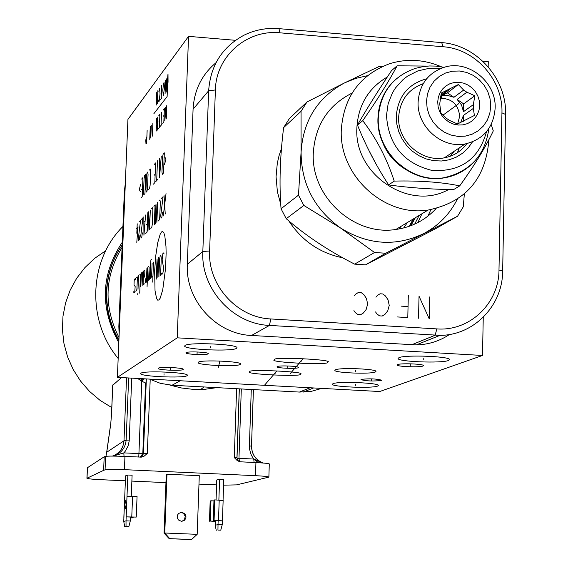 <?xml version="1.0" encoding="UTF-8"?>
<svg xmlns="http://www.w3.org/2000/svg" width="568" height="568" viewBox="0 0 568 568"><rect width="100%" height="100%" fill="white"/><g stroke="black" fill="none" stroke-linecap="round" stroke-linejoin="round"><path stroke-width="0.85" d="M188.548 36.352L177.237 337.832L117.391 377.358L127.942 119.394L188.548 36.352L235.464 40.314M482.793 61.181L488.274 61.649L488.168 66.79M185.061 345.45C188.966 342.007 237.964 344.18 236.962 347.744L236.458 348.383C231.779 351.734 184.06 349.583 184.664 346.04L185.061 345.45M177.237 337.832L482.502 355.469L379.722 391.522L117.391 377.358M158.273 368.213C160.02 366.687 183.72 367.745 183.308 369.321L183.116 369.576C181.192 371.074 157.79 370.031 158.103 368.454L158.273 368.213M198.431 362.164C201.299 359.601 241.677 361.376 240.541 364.024L240.136 364.486C236.764 366.992 197.202 365.231 198.097 362.59L198.431 362.164M277.283 366.552C279.357 365.281 298.953 366.111 298.512 367.453L298.243 367.723C296.042 368.987 276.651 368.156 277.035 366.814L277.283 366.552M186.055 352.636C187.752 351.201 208.648 352.139 208.279 353.623L208.087 353.878C206.248 355.291 185.587 354.368 185.885 352.877L186.055 352.636M274.45 359.501C273.18 356.761 332.976 359.459 328.063 362.072L327.601 362.49C328.212 365.174 269.417 362.49 274.074 359.885L274.45 359.501M249.735 371.579C248.315 369.086 305.442 371.649 300.777 374.007L300.373 374.369C301.189 376.818 244.964 374.262 249.409 371.912L249.735 371.579M361.305 379.374C369.512 378.473 376.293 378.742 381.632 380.198L381.284 380.475C373.048 381.369 366.282 381.1 360.978 379.651L361.305 379.374M397.536 364.585C400.767 363.037 424.182 363.974 423.501 365.622L422.99 366.019C419.567 367.546 396.471 366.616 397.06 364.975L397.536 364.585M398.97 357.67C405.247 354.574 450.964 356.384 449.529 359.672L448.45 360.495C441.478 363.52 396.961 361.709 398.047 358.451L398.97 357.67M333.004 383.67C337.974 381.163 379.474 382.839 378.316 385.495L377.542 386.098C372.012 388.555 331.471 386.893 332.351 384.238L333.004 383.67M140.949 373.211C143.967 370.442 188.2 372.395 187.376 375.256L187.021 375.718C183.379 378.423 140.147 376.492 140.665 373.637L140.949 373.211M335.454 369.796C339.92 367.411 376.967 368.923 375.959 371.444L375.27 372.019C370.35 374.347 334.069 372.849 334.857 370.336L335.454 369.796M483.254 317.256L482.502 355.469M449.487 334.495C439.497 341.148 428.435 344.62 416.294 344.911L251.539 335.475C216.046 334.204 185.218 300.089 187.326 264.248L193.077 109.177C194.149 90.17 201.789 74.685 215.989 62.721M502.666 271.142C502.666 305.57 473.854 335.425 439.98 335.354L269.417 325.421C232.653 324.065 200.674 288.65 202.833 251.496L208.648 90.781C210.465 65.448 222.287 46.903 244.105 35.145C255.018 29.82 266.64 27.655 278.959 28.648L441.677 42.6C476.694 44.9 506.933 78.98 505.577 114.452L502.666 271.142L498.988 269.977C499.066 303.305 469.637 331.534 436.856 328.9L270.837 318.953C237.041 317.689 207.668 285.143 209.627 250.999L215.393 89.971C215.918 56.353 246.91 29.259 280.01 32.823L443.161 46.753C475.366 48.848 503.198 80.216 501.942 112.847L498.988 269.977M280.762 204.324L277.397 191.771L276.062 176.776L277.312 163.172L279.044 155.738L281.487 148.546M342.845 257.836C319.983 253.172 301.97 240.853 288.807 220.881M414.683 224.119L419.127 215.442M410.877 225.702L415.357 217.721M149.498 379.09L160.474 383.372L172.047 385.239L299.45 392.069L311.292 391.359L321.736 388.391M125.336 183.201L124.378 191.331L118.847 326.451L119.131 334.8M119.017 337.598C103.433 306.457 104.455 276.375 122.084 247.357M118.918 340.026C110.213 324.761 106.159 308.452 106.763 291.093C107.593 274.166 112.734 258.838 122.177 245.099M122.184 244.971C112.549 258.795 107.309 274.259 106.472 291.363C105.861 308.907 110 325.365 118.889 340.729M122.297 242.245C100.919 274.408 99.762 307.877 118.811 342.66M139.856 378.565L142.753 380.276L143.945 378.792L143.938 379.346M118.165 358.451C86.371 320.366 88.821 260.137 122.944 226.447M105.733 250.715L94.678 258.326L84.93 267.571L76.701 278.235L70.205 290.085L65.59 302.843L62.977 316.206L62.423 329.866L63.964 343.498L67.556 356.775L73.116 369.392L80.514 381.043L89.574 391.451L100.082 400.369L111.789 407.59M86.918 478.22L87.465 467.705L104.185 456.793L103.624 470.354L105.066 469.835C107.657 469.31 114.111 469.246 124.42 469.658L255.508 475.679C263.744 476.098 268.202 476.58 268.87 477.127L269.289 463.9C268.593 463.445 264.141 463.005 255.934 462.586L239.817 461.77L237.197 460.549L234.279 457.567L236.615 388.697M104.185 456.793L105.62 456.388C108.218 455.976 114.658 455.99 124.953 456.416L141.404 457.126L144.144 456.154L147.325 453.441L143.427 453.37L146.345 378.92M112.329 456.083C120.622 454.01 125.23 448.692 126.146 440.136L129.241 440.079L129.177 441.087L128.077 446.029L125.152 451.354L123.838 452.881L113.167 456.083M138.755 457.07L138.926 453.591L123.838 452.881L124.023 456.374M126.536 377.848L123.994 440.796C123.348 448.159 119.621 453.221 112.819 455.99M121.488 377.578L112.755 385.267M128.645 377.961L126.146 440.136L123.994 440.796L106.748 452.227L105.946 456.317M125.379 480.798L100.692 479.683C92.357 479.271 87.763 478.796 86.918 478.263L103.624 470.354M268.87 477.127L236.586 484.88L223.579 485.157M216.585 484.894L198.985 484.106M165.955 482.623L131.868 481.089M216.06 499.939L216.756 479.981L219.596 479.186L223.778 479.378L223.054 500.408M124.726 497.078L125.578 475.842L127.85 475.011L132.103 475.203L131.265 496.247M166.985 474.209L199.283 475.686L197.181 534.325L164.763 533.011L166.985 474.209L166.268 474.45L164.046 533.139L164.763 533.011L169.747 538.649L169.257 538.727L164.046 533.139M253.754 459.136L258.625 462.728M263.197 463.034C255.643 460.059 251.752 454.457 251.51 446.221L253.42 389.598M263.225 463.034C255.699 460.066 251.809 454.45 251.553 446.178L249.409 445.915L249.537 448.919L250.758 453.818L252.59 457.41L253.754 459.036L262.721 462.998M254.088 462.501L253.761 459.043L238.972 458.34L239.575 461.713M237.183 458.22L238.972 458.34L241.308 388.952M141.78 381.256L138.926 453.591L142.809 453.527L145.578 382.967L141.78 381.256L137.648 378.451M140.431 453.633L142.809 453.598L140.303 457.141M142.447 380.574L142.405 381.646M140.395 457.148L142.745 455.465L143.427 453.37L142.809 453.598M219.596 479.186L218.872 500.067M223.046 500.5L214.789 499.883L214.072 520.331L222.436 520.849L222.209 524.839L220.767 530.178L217.942 530.065L218.02 524.669L215.18 525.173L215.315 521.246L210.245 521.062L210.962 500.791L213.959 500.919M214.789 499.883L213.987 500.074L213.277 520.487L218.162 520.707L218.02 524.669L222.209 524.839M218.155 520.714L222.344 520.891M214.072 520.331L213.277 520.487M217.942 530.065L220.767 530.178M215.18 525.173L216.238 530.349M215.307 521.445L210.245 521.062M209.457 521.211L210.174 500.976L210.962 500.791M127.85 475.011L126.998 496.311L137.066 496.496L136.249 517.072L126.174 516.866L126.018 520.849L123.746 521.389L123.902 517.491M136.249 517.072L130.434 517.043L130.278 521.026L128.908 526.415L126.032 526.295L126.018 520.849L130.278 521.026M126.203 504.398L125.706 500.195L124.889 504.767L125.379 508.978L126.203 504.398M126.998 496.311L126.174 516.866L130.434 517.043M126.032 526.295L124.676 526.593L127.537 526.713L128.908 526.415M123.746 521.389L124.676 526.593M130.406 517.725L133.082 517.838L130.399 517.909M133.082 517.838L133.111 517.129M177.216 516.646L177.514 518.442L178.487 519.976L181.369 521.303L184.373 520.331L185.658 518.605L186.006 517.015L185.701 515.204L184.706 513.664L181.781 512.357L178.828 513.358L177.798 514.587L177.216 516.646M180.276 512.563L182.008 512.684L183.62 513.522L185.196 516.255L184.557 519.422L182.108 521.282M169.747 538.649L191.579 539.522L197.181 534.325M191.579 539.522L169.257 538.727M396.684 78.476C384.941 88.693 378.7 101.878 377.969 118.037C376.066 152.607 410.799 184.06 443.864 177.905C453.974 176.279 462.806 172.104 470.368 165.394M420.76 176.407C393.539 167.049 379.261 147.936 377.926 119.06L377.983 117.633M427.321 66.094L397.117 65.803C388.888 81.323 377.436 99.613 362.753 120.679C376.392 138.443 386.886 158.586 394.227 181.093C419.589 180.51 441.421 182.101 459.718 185.871C474.614 165.118 485.803 146.792 493.287 130.881L491.192 124.506M397.117 65.803L391.537 70.624C378.487 90.135 367.127 108.268 357.45 125.038C366.083 146.303 376.477 166.261 388.64 184.905C408.513 187.71 430.161 189.279 453.576 189.62L459.718 185.871M357.45 125.038L362.753 120.679M388.64 184.905L394.227 181.093M387.333 76.971C368.391 88.111 358.238 105.073 356.874 127.85C353.772 174.518 409.5 211.701 448.621 189.52M368.454 149.54L375.618 163.236M441.492 66.832C424.331 59.455 407.079 58.405 389.726 63.68C360.034 74.798 343.896 96.737 341.318 129.483C338.72 175.242 384.018 217.168 428.031 210.082C465.178 202.371 485.434 179.296 488.785 140.871L488.8 139.806M436.167 208.541C425.276 220.206 411.835 227.186 395.839 229.479C353.857 236.288 310.76 196.485 313.302 152.927C315.204 125.166 328.141 105.215 352.11 93.06M367.418 75.693L355.802 78.384L344.762 82.793C317.775 97.27 303.213 120.338 301.09 152.011C301.232 183.925 314.423 209.287 340.672 228.087C368.064 244.943 395.64 246.831 423.401 233.746C438.333 225.879 449.636 214.377 457.311 199.24M283.624 127.615L301.061 111.314L301.083 152.011L298.491 195.158L303.844 205.453L340.672 228.095L374.546 252.504L385.736 253.243L365.494 264.851L354.659 264.148C328.929 251.056 306.116 235.912 286.236 218.708L281.053 208.754C279.115 183.975 279.974 156.931 283.624 127.615L289.375 118.563L306.983 101.97L344.762 82.793L379.41 66.342L382.463 66.456M306.983 101.97L301.061 111.314M281.053 208.754L298.491 195.158M286.236 218.708L303.844 205.453M354.659 264.148L374.546 252.504M385.736 253.243L457.552 216.245L463.254 206.866L464.354 193.922M365.494 264.851L435.123 228.968L457.552 216.245M430.92 209.649L427.825 216.223M417.87 222.578L421.96 213.738M414.917 217.977L410.408 225.879M413.355 218.921L409.166 226.327M440.64 68.494L429.053 68.345L417.87 70.901L407.682 76.048L403.138 79.513L395.442 87.997L392.403 92.903L388.143 103.731L386.488 115.418C388.455 144.84 403.578 163.172 431.857 170.407C460.577 172.168 478.803 159.253 486.535 131.655M426.618 78.789C408.087 83.95 397.969 96.411 396.279 116.192L396.812 124.065L398.793 131.783L402.144 139.053L406.752 145.628L412.446 151.258L419.021 155.746L426.234 158.933L433.831 160.708L441.542 161L449.082 159.814L456.182 157.187L462.593 153.218L468.096 148.056L472.484 141.879M466.825 143.633C461.223 151.308 453.725 156.044 444.339 157.833C421.619 162.569 397.351 141.013 398.658 117.15C399.9 100.486 408.087 89.318 423.224 83.659M418.112 101.977C419.518 84.099 428.457 72.456 444.929 67.059C468.934 59.782 496.46 82.381 495.147 108.161C493.556 127.502 483.567 139.43 465.178 143.96C441.805 148.802 416.805 126.557 418.112 101.977M490.752 106.216L489.808 113.415L487.316 120.125L483.382 126.025L478.206 130.81L472.043 134.247L465.206 136.142L458.035 136.412L450.885 135.035L444.126 132.074L438.098 127.686L433.1 122.077L429.394 115.545L427.164 108.417L426.525 101.054L427.505 93.826L430.054 87.096L434.037 81.21L439.249 76.453L445.433 73.066L452.277 71.22L459.427 71L466.541 72.406L473.25 75.381L479.236 79.761L484.185 85.328L487.869 91.817L490.092 98.896L490.752 106.216M479.683 105.321L479.25 100.536L477.802 95.9L475.388 91.661L472.15 88.012L468.231 85.15L463.843 83.212L459.185 82.289L454.514 82.445L450.041 83.652L446.001 85.874L442.6 88.984L440.001 92.832L438.34 97.227L437.708 101.949L438.127 106.763L439.582 111.413L442.003 115.68L445.262 119.337L449.196 122.205L453.612 124.143L458.277 125.045L462.963 124.875L467.428 123.639L471.461 121.403L474.848 118.279L477.425 114.424L479.065 110.036L479.683 105.321M458.312 84.554L441.315 93.038L439.717 103.859L440.875 112.791L446.278 118.243L449.494 120.409L457.467 124.001L474.436 115.453L473.265 108.46L473.343 104.647L474.841 95.758L466.86 92.222L463.658 90.056L458.312 84.554L447.385 92.854L440.647 96.219L450.183 88.956M473.343 104.647L463.495 111.676L461.514 104.945L457.105 99.428L466.86 92.222M457.659 123.923L459.675 116.326C458.39 104.469 451.929 98.449 440.292 98.271M440.846 95.211L446.888 90.596M463.658 90.056L453.953 97.291L447.343 95.346L443.935 95.424L440.647 96.219M463.495 111.676L463.658 103.866L457.105 99.428M474.841 95.758L463.658 103.866M460.676 122.589L463.417 115.439L473.265 108.46M463.289 121.367L463.417 115.439M453.953 97.291L447.385 92.854M454.137 151.308L450.317 156.236M459.271 147.893L457.417 152.693M440.534 96.851L442.415 98.157M451.411 155.007L450.765 156.072M154.645 270.787L155.028 290.738L156.605 298.562L157.691 300.138L158.912 299.996L160.204 298.143L162.76 289.666L165.536 268.671L166.126 253.307L165.977 246.413L164.826 235.961L163.889 232.923L162.775 231.559L161.539 231.921L160.254 233.981L157.755 242.621L155.76 255.742L154.645 270.787M161.624 273.151L161.809 274.408L162.789 273.577L163.399 270.212L163.513 267.272L162.128 259.988L162.846 253.704L163.832 252.817L164.017 254.059M158.898 276.886L159.572 259.455L160.169 256.118L160.893 255.465L161.269 257.936L160.595 275.445M158.72 257.425L157.932 277.702L157.045 258.93L156.264 279.129M153.509 262.118L152.728 282.133M152.117 263.374L151.613 276.19L151.791 277.411L152.955 276.41M151.379 259.477L150.918 259.903L149.256 279.605M150.634 278.412L150.499 264.83M147.282 281.316L148.191 280.528L148.702 278.718L149.143 267.414L148.745 266.413L147.836 267.23L147.062 286.954M145.493 278.796L145.479 282.871L146.381 282.097L146.934 268.046M143.306 278.029L144.194 277.248L144.691 275.452L144.861 271.263L144.471 270.269L143.583 271.071L143.136 282.211L143.25 284.802L144.364 283.844M142.142 285.761L142.476 272.065L141.375 273.052L140.828 286.897M139.735 293.18L140.452 275.224L140.289 274.039L139.856 274.429M138.556 275.601L138.01 289.339M137.839 293.464L137.712 294.899L137.839 293.464M135.795 291.249L136.647 290.511L136.916 288.956L137.357 278L137.193 276.829L136.341 277.596M135.44 279.726L135.283 278.554L134.438 279.314L134.169 280.862L134.005 284.93L135.163 286.535L134.737 292.165L133.892 292.896L133.736 291.725M166.026 193.596L163.279 215.954M165.245 213.994L164.067 195.655M162.476 212.581L161.823 217.409L161.092 218.133L160.723 215.733L163.087 196.677L161.39 198.452M158.216 221.002L159.175 220.05L159.764 216.699L160.318 202.329L159.949 199.957L158.997 200.958M155.227 223.984L156.001 204.097L156.874 222.344L157.648 202.371M154.29 224.921L155.071 205.076L153.907 206.298M150.825 228.371L151.748 227.463L152.316 224.175L152.87 210.082L152.522 207.746L151.599 208.712M147.95 231.247L148.724 211.729L149.533 229.664L150.307 210.068M145.713 233.476L147.048 232.142L147.822 212.666M146.04 225.155L147.382 223.792M143.825 216.855L143.938 235.251L145.585 215.009M145.074 220.838L143.896 222.052M142.348 232.88L141.744 237.438L141.091 238.084L140.765 235.784L142.944 217.778L141.425 219.376M139.955 235.287L139.366 239.81L138.72 240.456L138.4 238.162L140.559 220.277L139.053 221.854M137.207 223.792L136.824 233.249M136.796 242.366L138.031 226.817L136.547 228.357M164.486 164.571L165.934 159.253L164.784 156.896M164.315 152.856L163.108 154.255L162.512 157.677L161.958 171.983L162.327 174.319L163.541 172.977L164.315 152.856M159.359 158.593L159.53 177.415L161.262 156.392M160.723 162.455L159.452 163.903M157.471 160.772L156.697 180.553M157.641 179.509L155.767 181.582M153.445 184.153L154.83 182.619L155.604 162.931L154.212 164.542M154.233 175.221L155.163 174.177M148.667 189.442L149.569 188.448L150.129 185.168L150.676 171.28L150.335 169.03L149.434 170.073M148.056 174.298L147.715 172.054L147.048 172.828L146.494 176.087L145.955 189.819L146.288 192.076L146.956 191.345L147.51 188.086L148.056 174.298M145.72 174.362L144.62 175.633L144.073 178.87L143.534 192.516L143.86 194.767L144.961 193.546L145.72 174.362M140.892 198.047L142.192 196.613L142.951 177.571L141.652 179.069M141.652 189.421L142.518 188.448M140.608 184.572L139.323 189.471L140.324 191.785M168.057 82.325L167.993 73.961L167.233 83.411M153.892 113.678L167.113 96.588L167.993 73.961M166.722 78.803L166.211 92.08L165.593 80.322L165.082 93.557M163.264 85.512L162.817 90.269L163.257 95.942L164.493 88.054L164.046 82.388L163.264 85.512M161.866 97.76L160.481 99.563M161.17 98.662L161.681 85.555M158.515 100.074L158.834 101.707L159.111 101.352L160.048 93.926L159.622 88.31L158.855 91.398M157.343 103.667L157.847 90.681M156.264 105.073L156.768 92.13M157.599 97.171L156.512 98.598M165.345 107.402L164.834 120.707L165.97 108.722L166.254 118.953L166.765 105.598M162.725 123.32L163.847 121.928L164.358 108.651L163.236 110.078M164.102 115.29L163.399 116.17M161.745 124.527L160.361 126.245M161.049 125.386L161.568 112.201M158.294 128.794L159.395 127.438L159.906 114.31L158.806 115.702M159.651 120.87L158.962 121.729M157.719 117.086L157.208 130.143L156.527 130.988L156.207 129.312L156.782 124.463L157.464 123.611M156.782 124.463L156.633 118.463M152.373 136.128L152.884 123.228M149.739 139.38L150.25 126.572L150.79 138.088L151.294 125.244M147.133 130.526L146.629 143.235L145.99 144.023L145.77 140.275L146.239 137.683L146.885 136.874M418.517 318.236L419.035 296.226L429.23 318.889L429.727 296.901M397.032 316.93L407.788 317.583L408.314 295.552M408.051 306.564L401.342 306.145M375.562 311.931L376.868 313.856L379.516 315.865L382.214 316.028L384.962 314.352L387.752 310.831L389.236 305.399L388.029 299.797L385.431 295.956L382.782 293.954L380.084 293.784L377.344 295.452L375.945 297.206M353.921 310.611L355.227 312.542L357.883 314.551L360.595 314.715L363.35 313.032L366.154 309.51L367.652 304.065L366.445 298.456L363.839 294.607L361.184 292.598L358.479 292.428L355.724 294.096L354.318 295.857M170.734 368.22L170.684 369.569M219.347 362.632L219.298 364.017M218.268 367.567L219.894 361.014M287.791 366.452L287.749 367.83M197.11 352.536L197.053 353.978M301.111 360.289L301.068 361.709M290.149 373.68L303.12 358.642M275.132 372.303L275.089 373.652M264.667 385.047L276.95 370.847M371.316 379.261L371.287 380.588M410.295 364.599L410.259 366.012M210.842 346.182L210.792 347.659M423.785 358.365L423.749 359.814M355.341 384.238L355.305 385.537M164.053 373.808L164.003 375.128M355.419 370.222L355.376 371.593M458.731 103.639L442.933 115.19M436.856 328.9L435.116 335.248L411.587 344.819M299.45 392.069L310.114 387.759M172.047 385.239L180.219 380.745M118.847 326.451L119.493 325.933M124.378 191.331L125.031 190.564M270.837 318.953L269.417 325.421L251.539 335.475M209.627 250.999L202.833 251.496L187.326 264.248M215.393 89.971L208.648 90.781L193.077 109.177M280.01 32.823L278.959 28.648M443.161 46.753L441.677 42.6M501.942 112.847L505.577 114.452M142.753 380.276L142.816 378.728M142.092 380.063L140.985 380.737M200.696 389.485L204.047 386.957M239.277 388.846L236.948 457.765M236.948 457.808L234.279 457.567M124.953 456.416L124.42 469.658M255.508 475.679L255.934 462.586M169.903 385.083L181.483 387.98L193.29 389.378L205.133 389.265L216.813 387.639M150.208 379.445L147.325 453.441M106.748 452.227L110.71 424.246L111.505 414.519L110.71 424.246M112.769 384.941L111.555 414.441M87.465 467.705L87.018 478.142M105.066 469.835L105.62 456.388M249.409 445.915L251.276 389.485M131.726 378.132L129.241 440.079M253.371 389.598L251.51 446.143M215.336 520.572L215.315 521.246M218.495 520.515L219.205 500.081M214.626 521.239L214.654 520.544M124.726 497.007L123.909 517.427M132.585 496.297L131.769 516.887M443.949 67.336L435.798 66.094L429.628 65.966L423.508 66.52L415.535 68.33C392.68 76.311 380.269 92.79 378.295 117.775C376.385 152.366 411.14 183.833 444.226 177.677C456.182 175.704 466.236 170.322 474.386 161.532M398.906 229.003L401.065 226.327M407.384 222.521L403.699 227.967M416.294 344.911L439.98 335.354M313.593 387.951L303.142 392.133M141.56 381.114L142.937 380.276M239.334 388.846L237.005 458.078L237.8 460.35L239.504 461.692M106.493 453.584L110.703 423.82M111.505 414.491L112.712 385.097M222.436 520.849L223.139 500.451M124.676 497.043L123.852 517.455M182.314 512.414L181.568 512.585M443.864 177.905L444.226 177.677C470.325 171.486 485.207 155.107 488.87 128.531M428.031 210.082L395.839 229.479M465.178 143.96L444.339 157.833M440.491 97.085L442.273 95.729"/></g></svg>
